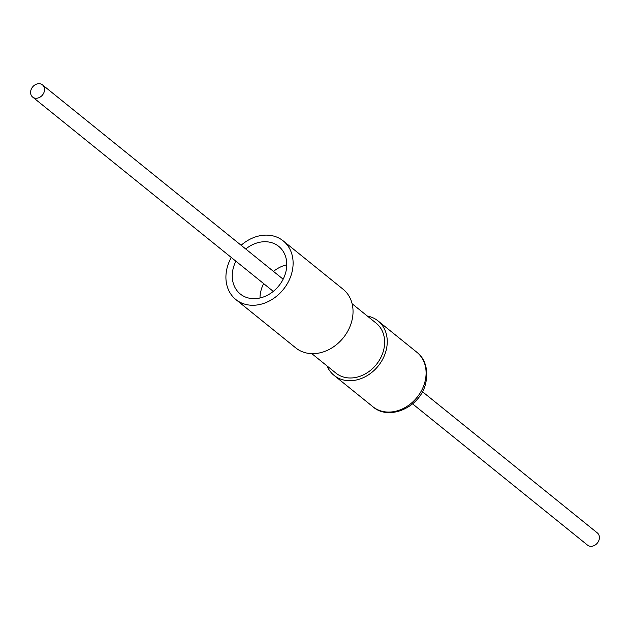 <?xml version="1.0" encoding="UTF-8"?>
<svg xmlns="http://www.w3.org/2000/svg" width="630" height="630" viewBox="0 0 630 630"><rect width="100%" height="100%" fill="white"/><g stroke="black" fill="none" stroke-linecap="round" stroke-linejoin="round"><path stroke-width="0.94" d="M39.312 83.695A7.836 6.363 128.9 0 1 42.486 84.885A7.836 6.363 128.9 0 1 43.635 93.24A7.836 6.363 128.9 0 1 35.815 98.256A7.836 6.363 128.9 0 1 32.65 97.067A7.836 6.363 128.9 0 1 31.5 88.712A7.836 6.363 128.9 0 1 39.312 83.695M241.125 245.275A37.698 30.634 128.9 0 1 283.193 240.865A37.698 30.634 128.9 0 1 293.107 263.726A37.698 30.634 128.9 0 1 272.168 299.384A37.698 30.634 128.9 0 1 235.833 299.526A37.698 30.634 128.9 0 1 225.918 276.664A37.698 30.634 128.9 0 1 231.281 257.465M283.193 240.865L343.122 289.257A37.698 30.634 128.9 0 1 353.036 312.118A37.698 30.634 128.9 0 1 332.097 347.776A37.698 30.634 128.9 0 1 295.753 347.91L235.833 299.526M259.985 297.99A30.594 24.861 128.9 0 1 259.985 297.848A30.594 24.861 128.9 0 1 263.631 283.594M245.732 249A30.594 24.861 128.9 0 1 278.736 246.393A30.594 24.861 128.9 0 1 286.784 264.947A30.594 24.861 128.9 0 1 269.79 293.887A30.594 24.861 128.9 0 1 240.29 293.997A30.594 24.861 128.9 0 1 232.25 275.444A30.594 24.861 128.9 0 1 235.896 261.19M311.826 353.65L335.916 373.102A32.067 26.058 -51.1 0 0 363.62 374.771A32.067 26.058 -51.1 0 0 383.733 349.689A32.067 26.058 -51.1 0 0 376.204 323.206L352.115 303.755M367.329 316.039A35.004 28.444 128.9 0 1 378.047 320.922A35.004 28.444 128.9 0 1 385.867 351.343A35.004 28.444 128.9 0 1 334.073 375.385A35.004 28.444 128.9 0 1 327.041 365.935M422.439 391.687L597.35 532.933A7.836 6.363 128.9 0 1 598.5 541.288A7.836 6.363 128.9 0 1 590.688 546.304A7.836 6.363 128.9 0 1 587.514 545.115L412.595 403.877M273.475 271.404A30.594 24.861 128.9 0 1 286.784 264.805M378.047 320.922L416.895 352.288A35.004 28.444 128.9 0 1 424.707 382.709A35.004 28.444 128.9 0 1 372.913 406.752L334.073 375.385M283.138 279.2L42.486 84.885M416.895 352.288C422.053 355.785 429.747 366.621 425.518 384.04C419.808 407.602 388.844 421.068 372.913 406.752M273.294 291.391L32.65 97.067"/></g></svg>
